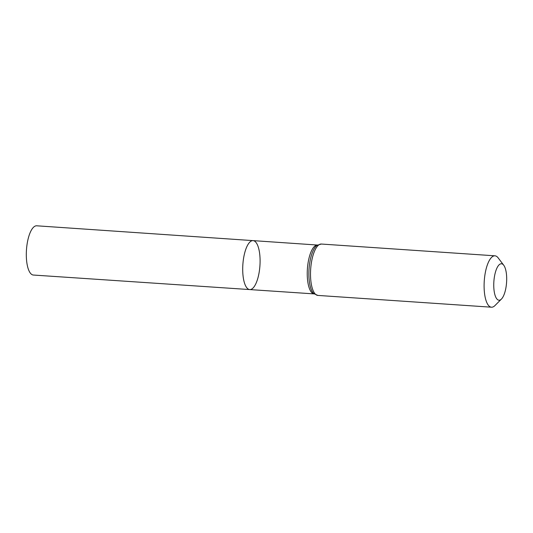 <?xml version="1.0" encoding="UTF-8"?>
<svg xmlns="http://www.w3.org/2000/svg" width="533" height="533" viewBox="0 0 533 533"><rect width="100%" height="100%" fill="white"/><g stroke="black" fill="none" stroke-linecap="round" stroke-linejoin="round"><path stroke-width="0.8" d="M249.737 289.579A24.531 8.555 -86.1 0 1 242.868 264.521A24.531 8.555 -86.1 0 1 253.062 240.623A24.531 8.555 93.9 0 0 243.208 260.87A24.531 8.555 93.9 0 0 249.737 289.579A24.531 8.555 93.9 0 0 259.931 265.681A24.531 8.555 93.9 0 0 253.062 240.623L36.724 225.799A24.678 8.601 93.9 0 0 26.817 246.159A24.678 8.601 93.9 0 0 33.379 275.041L314.157 293.903M506.317 285.135A18.262 6.363 -86.1 0 1 501.44 299.06A18.262 6.363 -86.1 0 1 493.871 281.557A18.262 6.363 -86.1 0 1 503.732 265.234A18.262 6.363 -86.1 0 1 506.317 285.135M501.44 299.06L494.93 305.589A25.751 8.974 -86.1 0 1 491.479 307.201A25.751 8.974 -86.1 0 1 484.264 280.904A25.751 8.974 -86.1 0 1 494.964 255.82A25.751 8.974 -86.1 0 1 498.168 257.892L503.732 265.234M253.062 240.623L317.475 245.04A24.491 8.535 93.9 0 0 307.741 265.254A24.491 8.535 93.9 0 0 314.15 293.903M309.387 265.267A25.118 8.755 93.9 0 0 313.83 293.63L317.881 295.422A25.751 8.974 93.9 0 1 311.032 265.287A25.751 8.974 93.9 0 1 321.366 244.041L317.115 245.267A25.118 8.755 93.9 0 0 309.387 265.267M494.964 255.82L321.366 244.041M491.479 307.201L317.881 295.422"/></g></svg>
